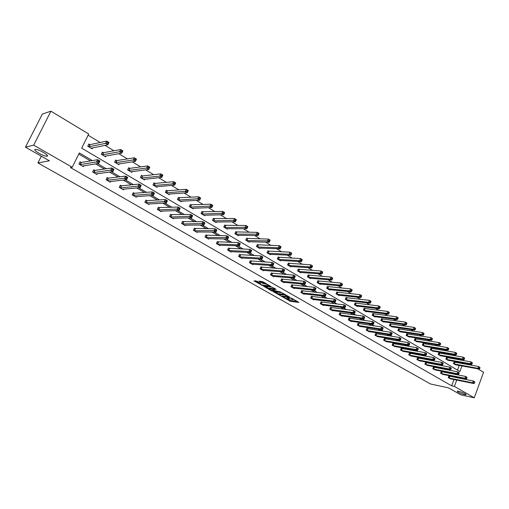 <?xml version="1.0" encoding="UTF-8"?>
<svg xmlns="http://www.w3.org/2000/svg" width="509" height="509" viewBox="0 0 509 509"><rect width="100%" height="100%" fill="white"/><g stroke="black" fill="none" stroke-linecap="round" stroke-linejoin="round"><path stroke-width="0.76" d="M47.051 156.187C50.016 155.856 38.932 149.252 35.605 149.398L35.216 149.43C32.398 149.862 43.475 156.39 46.707 156.218L47.051 156.187M464.615 394.679L465.989 394.819C465.881 393.864 463.413 392.668 458.584 391.236L457.247 391.103C457.343 392.051 459.799 393.247 464.615 394.679M282.775 297.078L290.41 301.341L298.904 302.397L291.396 298.115L292.809 299.737L287.057 297.593L288.781 299.216L287.789 299.12L282.775 297.078M257.109 281.216L253.959 280.911L262.555 285.568L270.82 286.421L262.981 281.789L259.024 281.108L262.536 283.271L265.011 283.818C267.435 284.499 268.644 285.148 268.65 285.772L263.045 285.212C260.659 284.537 259.456 283.888 259.444 283.278L260.608 283.373L260.341 283.055L257.109 281.216M477.83 368.815L483.55 372.264L474.261 397.809L460.791 394.838L448.493 387.839L430.493 383.977L37.908 162.944L49.386 160.78L25.45 147.165L33.677 145.154L50.938 111.191L88.706 133.988L81.688 148.17L459.888 371.532L461.962 365.92M474.261 397.809L454.391 386.407L456.732 380.07M92.383 160.589L79.328 152.935L72.233 167.264L70.414 167.556L451.674 385.835L454.391 386.407M72.233 167.264L33.677 145.154M273.397 291.708L281.916 296.531L290.346 297.53L281.668 292.643L273.397 291.708M271.233 290.69L263.579 286.192L271.851 287.057L276.152 289.29L272.875 289.233L275.229 290.734L280.771 292.032L272.309 291.091L271.233 290.69L271.386 290.34M25.45 147.165L42.368 114.01L50.938 111.191M41.318 156.187L37.908 162.944M103.34 152.636L102.379 152.064L101.304 154.265L105.586 156.817L106.025 155.919M129.591 168.294L128.669 167.741L127.625 169.917L131.755 172.366L132.13 171.578M154.882 183.38L153.992 182.852L152.986 184.99L156.963 187.357L157.294 186.65M179.263 197.925L178.404 197.416L177.431 199.522L181.268 201.806L181.56 201.17M202.786 211.954L201.958 211.464L201.01 213.545L204.713 215.746L204.974 215.167M225.493 225.5L224.692 225.023L223.775 227.078L227.345 229.203L227.58 228.675M247.419 238.581L246.649 238.123L245.758 240.146L249.213 242.195L249.423 241.718M268.618 251.223L267.868 250.778L267.002 252.776L270.343 254.761L270.534 254.315M289.112 263.452L288.387 263.019L287.547 264.992L290.779 266.907L290.957 266.493M308.944 275.28L308.244 274.86L307.423 276.807L310.554 278.665L310.713 278.277M328.14 286.732L327.459 286.325L326.67 288.247L329.692 290.047L329.845 289.685M346.731 297.822L346.075 297.428L345.306 299.324L348.239 301.067L348.372 300.73M364.749 308.569L364.113 308.187L363.362 310.057L366.206 311.75L366.334 311.432M382.221 318.99L381.604 318.621L380.872 320.466L383.627 322.108L383.741 321.809M399.164 329.094L398.566 328.738L397.853 330.564L400.634 331.874M415.605 338.905L415.026 338.561L414.332 340.362L417.03 341.641M431.568 348.43L431.008 348.092L430.328 349.874L432.949 351.121M447.074 357.674L446.527 357.35L445.871 359.106L448.404 360.327M457.496 370.119L459.239 365.424M460.066 363.197L460.34 362.453M461.186 360.168L459.71 359.055M453.99 355.606L451.852 354.321M446.132 350.873L443.873 349.511M438.16 346.069L435.774 344.631M430.067 341.195L427.554 339.681M421.853 336.245L419.2 334.648M413.512 331.225L410.725 329.546M405.043 326.123L402.11 324.354M396.441 320.944L393.362 319.086M387.705 315.675L384.473 313.735M378.83 310.331L375.445 308.295M369.814 304.904L366.27 302.766M360.658 299.381L356.949 297.148M351.35 293.776L347.469 291.441M341.889 288.081L337.83 285.638M332.269 282.285L328.038 279.734M322.496 276.4L318.074 273.734M312.558 270.413L307.945 267.632M302.448 264.324L297.644 261.429M292.172 258.133L287.159 255.111M281.719 251.834L276.495 248.691M271.081 245.427L265.647 242.15M260.258 238.912L254.602 235.502M249.251 232.276L243.359 228.726M238.04 225.525L231.913 221.835M226.632 218.654L220.263 214.817M215.021 211.655L208.391 207.666M203.193 204.535L196.309 200.387M191.149 197.276L183.991 192.968M178.882 189.889L171.444 185.41M166.379 182.362L158.655 177.705M153.648 174.689L145.625 169.853M140.669 166.869L132.34 161.856M127.441 158.903L118.788 153.693M113.952 150.779L104.975 145.37M100.197 142.495L88.102 135.209M454.664 362.204L454.123 361.88L453.474 363.63L455.969 364.832M439.382 353.087L438.822 352.756L438.154 354.525L440.73 355.753M423.647 343.702L423.074 343.359L422.387 345.153L425.047 346.413M407.448 334.038L406.856 333.688L406.157 335.501L408.892 336.793M390.753 324.08L390.149 323.718L389.423 325.556L392.254 326.88M373.549 313.818L372.925 313.442L372.187 315.306L374.98 316.967L375.108 316.662M355.81 303.237L355.161 302.849L354.404 304.732L357.293 306.45L357.42 306.125M337.505 292.319L336.843 291.924L336.061 293.827L339.039 295.602L339.179 295.252M318.615 281.051L317.928 280.637L317.126 282.571L320.199 284.397L320.352 284.028M299.107 269.414L298.395 268.987L297.568 270.947L300.749 272.837L300.914 272.436M278.951 257.389L278.213 256.95L277.36 258.935L280.644 260.888L280.828 260.455M258.108 244.956L257.35 244.505L256.472 246.515L259.864 248.532L260.067 248.068M236.551 232.098L235.762 231.627L234.859 233.669L238.371 235.756L238.594 235.253M214.238 218.787L213.424 218.304L212.495 220.372L216.128 222.528L216.376 221.981M191.129 205.006L190.29 204.497L189.323 206.597L193.096 208.836L193.369 208.232M167.187 190.722L166.309 190.201L165.317 192.326L169.223 194.648L169.535 193.98M142.355 175.91L141.445 175.37L140.42 177.526L144.473 179.931L144.83 179.187M116.586 160.539L115.645 159.979L114.589 162.167L118.794 164.668L119.201 163.822M89.832 144.581L88.852 143.996L87.758 146.217L92.129 148.813L92.6 147.852M461.256 359.984L464.456 360.741M470.189 364.202L472.091 365.347M458.055 374.98L456.478 374.058M450.242 370.399L448.544 369.407M442.315 365.755L440.489 364.679M434.266 361.034L432.306 359.882M426.09 356.243L424.003 355.015M417.8 351.375L415.567 350.071M409.376 346.438L406.996 345.045M400.818 341.424L398.299 339.948M392.134 336.328L389.455 334.763M383.309 331.155L380.477 329.495M374.338 325.9L371.347 324.144M365.233 320.562L362.071 318.71M355.976 315.135L352.648 313.181M346.565 309.618L343.06 307.563M337.003 304.013L333.319 301.85M327.287 298.312L323.412 296.041M317.406 292.516L313.334 290.136M307.353 286.624L303.09 284.124M297.135 280.637L292.662 278.016M286.739 274.542L282.056 271.793M276.164 268.338L271.265 265.469M265.412 262.033L260.284 259.03M254.462 255.613L249.105 252.477M243.321 249.086L237.722 245.802M231.983 242.437L226.136 239.007M220.435 235.667L214.334 232.085M208.677 228.776L202.308 225.042M196.709 221.752L190.067 217.858M184.512 214.607L177.59 210.548M172.093 207.322L164.878 203.091M159.432 199.903L151.917 195.494M146.535 192.338L138.702 187.751M133.39 184.633L125.233 179.849M119.984 176.776L111.496 171.794M106.317 168.759L97.486 163.58M457.546 377.863L457.744 377.341M462.789 363.687L463.069 362.936M455.332 374.452L453.761 373.53M447.532 369.884L445.833 368.891M439.611 365.246L437.785 364.177M431.568 360.544L429.615 359.399M423.412 355.766L421.318 354.544M415.121 350.917L412.894 349.613M406.71 345.993L404.337 344.606M398.172 340.992L395.652 339.516M389.493 335.915L386.821 334.349M380.681 330.755L377.856 329.1M371.729 325.518L368.745 323.769M362.637 320.193L359.481 318.348M353.392 314.785L350.071 312.838M344.001 309.287L340.502 307.239M334.458 303.701L330.78 301.551M324.755 298.026L320.893 295.761M314.893 292.249L310.834 289.875M304.866 286.382L300.609 283.888M294.666 280.414L290.206 277.799M284.296 274.345L279.619 271.609M273.747 268.167L268.854 265.304M263.013 261.887L257.898 258.89M252.089 255.493L246.744 252.362M240.973 248.99L235.387 245.72M229.661 242.367L223.833 238.956M218.145 235.629L212.062 232.066M206.425 228.764L200.075 225.048M194.483 221.778L187.859 217.903M182.324 214.658L175.42 210.618M169.936 207.411L162.746 203.199M157.319 200.024L149.824 195.641M144.461 192.497L136.654 187.929M131.354 184.831L123.229 180.071M117.993 177.011L109.537 172.061M104.377 169.039L95.571 163.885M90.487 160.908L78.774 154.055M451.674 385.835L454.015 379.523M454.83 377.322L455.021 376.8M83.794 165.756L83.361 166.634L78.946 164.083L80.053 161.837L81.039 162.409M97.365 173.684L96.965 174.504L92.632 171.997L93.72 169.771L94.693 170.337M110.688 181.452L110.319 182.228L106.063 179.766L107.132 177.558L108.086 178.112M123.763 189.074L123.413 189.8L119.246 187.388L120.296 185.193L121.231 185.74M136.597 196.557L136.272 197.237L132.181 194.871L133.212 192.695L134.128 193.223M149.201 203.893L148.895 204.535L144.874 202.213L145.892 200.05L146.796 200.571M161.569 211.089L161.289 211.706L157.338 209.422L158.344 207.278L159.228 207.787M173.722 218.157L173.454 218.743L169.58 216.503L170.566 214.372L171.431 214.874M185.658 225.099L185.403 225.652L181.598 223.451L182.566 221.339L183.418 221.829M197.384 231.913L197.142 232.441L193.407 230.278L194.362 228.178L195.195 228.668M208.906 238.613L208.677 239.115L205.006 236.99L205.941 234.903L206.769 235.381M220.225 245.185L220.009 245.669L216.401 243.582L217.324 241.508L218.132 241.979M231.353 251.65L231.15 252.108L227.599 250.059L228.509 247.998L229.304 248.462M242.29 257.999L242.093 258.438L238.606 256.421L239.504 254.379L240.286 254.831M253.037 264.241L252.852 264.661L249.423 262.682L250.307 260.653L251.077 261.098M263.611 270.374L263.433 270.782L260.061 268.835L260.932 266.818L261.69 267.257M274.007 276.406L273.836 276.801L270.521 274.879L271.38 272.881L272.124 273.314M284.232 282.336L284.067 282.718L280.809 280.828L281.655 278.843L282.387 279.269M294.285 288.17L294.132 288.539L290.925 286.682L291.759 284.709L292.478 285.123M304.178 293.909L304.032 294.259L300.876 292.44L301.697 290.474L302.403 290.887M313.913 299.553L313.773 299.896L310.668 298.102L311.476 296.149L312.176 296.556M323.495 305.107L323.355 305.438L320.301 303.669L321.103 301.735L321.783 302.136M332.918 310.573L332.791 310.891L329.781 309.154L330.57 307.232L331.244 307.621M342.194 315.955L342.073 316.261L339.115 314.549L339.891 312.641L340.553 313.029M351.331 321.249L351.21 321.548L348.296 319.862L349.066 317.966L349.715 318.341M360.321 326.46L357.337 325.092L358.094 323.209L358.737 323.578M369.178 331.594L366.238 330.239L366.983 328.369L367.619 328.731M377.894 336.646L375.006 335.31L375.744 333.446L376.367 333.809M386.484 341.622L383.64 340.305L384.365 338.453L384.976 338.809M394.939 346.521L392.14 345.223L392.859 343.384L393.463 343.734M403.268 351.35L400.513 350.065L401.226 348.239L401.817 348.582M411.476 356.109L408.765 354.837L409.465 353.023L410.05 353.361M419.562 360.792L416.896 359.539L417.584 357.732L418.163 358.069M427.535 365.411L424.907 364.17L425.588 362.376L426.154 362.707M435.386 369.96L432.796 368.732L433.471 366.951L434.031 367.275M443.129 374.446L440.578 373.237L441.239 371.462L441.793 371.786M450.758 378.861L448.244 377.672L448.9 375.909L449.447 376.227M156.117 186.765L174.67 185.123L172.634 183.895L153.877 185.524M287.801 299.12L290.728 300.577L297.453 301.417M275.045 291.892L279.18 294.234M280.809 295.824L288.934 296.976L284.391 294.953L279.123 294.361L280.809 295.824M284.741 294.177L284.391 294.953M279.326 293.884L284.716 294.177M269.363 288.673L265.291 286.363M275.019 288.641L273.161 288.546M269.503 288.858L269.286 288.851C269.299 289.449 270.489 290.085 272.856 290.754L274.586 290.664L271.405 289.061L269.503 288.858L269.834 288.088L269.509 288.329M269.834 288.088L273.047 288.826M260.723 281.267L262.873 282.489L265.132 283.017M268.803 285.403L269.446 285.466M255.378 280.745L259.52 283.093M455.345 364.743L479.179 369.063L477.964 368.325L478.625 366.518L454.066 362.033M479.542 367.415L478.625 366.518L480.032 367.714L479.542 367.415L479.281 368.141L479.764 368.433L480.032 367.714M479.281 368.141L477.964 368.325L454.015 363.948M479.764 368.433L479.179 369.063M448.792 377.983L472.664 382.819L473.892 383.544L450.134 378.76M448.849 376.043L473.332 381.006L474.56 381.725L474.738 382.202L474.248 381.915L473.981 382.641L474.477 382.933L474.738 382.202M473.981 382.641L472.664 382.819L473.332 381.006L474.248 381.915M473.892 383.544L474.477 382.933M447.767 360.238L471.538 364.444L470.303 363.7L470.971 361.88L446.469 357.503M471.894 362.783L470.971 361.88L472.206 362.631L472.384 363.082L471.894 362.783L471.627 363.509L472.117 363.808L472.384 363.082M471.627 363.509L470.303 363.7L446.418 359.437M472.117 363.808L471.538 364.444M440.088 355.67L463.788 359.761L462.535 359.004L463.209 357.178L438.764 352.909M464.132 358.081L463.209 357.178L464.462 357.935L464.628 358.381L464.132 358.081L463.858 358.813L464.361 359.112L464.628 358.381M463.858 358.813L462.535 359.004L438.713 354.856M464.361 359.112L463.788 359.761M441.131 373.555L464.94 378.282L466.187 379.014L442.493 374.344M441.188 371.602L465.614 376.456L466.855 377.188L467.027 377.665L466.53 377.373L466.263 378.104L466.759 378.397L467.027 377.665M466.263 378.104L464.94 378.282L465.614 376.456L466.53 377.373M466.187 379.014L466.759 378.397M433.363 369.057L457.095 373.682L458.361 374.42L434.743 369.858M433.413 367.097L457.776 371.837L459.042 372.582L459.201 373.059L458.698 372.76L458.424 373.498L458.933 373.791L459.201 373.059M458.424 373.498L457.095 373.682L457.776 371.837L458.698 372.76M458.361 374.42L458.933 373.791M432.287 351.032L455.911 355.008L454.639 354.239L455.326 352.4L430.945 348.251M456.249 353.303L455.326 352.4L456.598 353.17L456.758 353.615L456.249 353.303L455.975 354.041L456.484 354.347L456.758 353.615M455.975 354.041L454.639 354.239L430.894 350.205M456.484 354.347L455.911 355.008M425.473 364.501L449.135 369.006L450.42 369.763L426.879 365.309M425.53 362.523L449.829 367.154L451.108 367.912L451.26 368.382L450.745 368.077L450.471 368.821L450.987 369.12L451.26 368.382M450.471 368.821L449.135 369.006L449.829 367.154L450.745 368.077M450.42 369.763L450.987 369.12M424.379 346.33L447.926 350.179L446.628 349.397L447.328 347.552L423.011 343.524M448.251 348.461L447.328 347.552L448.614 348.328L448.766 348.773L448.251 348.461L447.971 349.199L448.486 349.511L448.766 348.773M447.971 349.199L446.628 349.397L422.966 345.49M448.486 349.511L447.926 350.179M417.475 359.869L441.055 364.266L442.359 365.029L418.901 360.696M417.526 357.884L441.755 362.402L443.053 363.165L443.193 363.63L442.671 363.324L442.391 364.069L442.913 364.374L443.193 363.63M442.391 364.069L441.055 364.266L441.755 362.402L442.671 363.324M442.359 365.029L442.913 364.374M416.349 341.558L439.808 345.28L438.497 344.485L439.203 342.627L414.962 338.727M440.126 343.537L439.203 342.627L440.514 343.416L440.648 343.855L440.126 343.537L439.846 344.281L440.368 344.599L440.648 343.855M439.846 344.281L438.497 344.485L414.911 340.706M440.368 344.599L439.808 345.28M409.351 355.174L432.847 359.443L434.171 360.226L410.801 356.014M409.408 353.17L433.553 357.572L434.877 358.349L435.004 358.807L434.476 358.495L434.196 359.252L434.724 359.558L435.004 358.807M434.196 359.252L432.847 359.443L433.553 357.572L434.476 358.495M434.171 360.226L434.724 359.558M408.199 336.716L431.575 340.305L430.239 339.497L430.958 337.626L406.793 333.853M431.88 338.542L430.958 337.626L432.287 338.434L432.408 338.867L431.88 338.542L431.594 339.293L432.128 339.611L432.408 338.867M431.594 339.293L430.239 339.497L406.742 335.851M432.128 339.611L431.575 340.305M401.111 350.408L424.512 354.557L425.855 355.346L402.581 351.255M401.162 348.391L425.231 352.667L426.574 353.456L426.688 353.914L426.154 353.596L425.868 354.353L426.402 354.671L426.688 353.914M425.868 354.353L424.512 354.557L425.231 352.667L426.154 353.596M425.855 355.346L426.402 354.671M399.928 331.798L423.208 335.253L421.853 334.432L422.578 332.549L398.496 328.909M423.501 333.465L422.578 332.549L423.927 333.37L424.042 333.796L423.501 333.465L423.214 334.222L423.755 334.547L424.042 333.796M423.214 334.222L421.853 334.432L398.452 330.92M423.755 334.547L423.208 335.253M392.744 345.573L416.05 349.588L417.412 350.389L394.233 346.432M392.795 343.543L416.776 347.685L418.144 348.487L418.245 348.945L417.698 348.62L417.412 349.384L417.953 349.702L418.245 348.945M417.412 349.384L416.05 349.588L416.776 347.685L417.698 348.62M417.412 350.389L417.953 349.702M391.536 326.81L414.714 330.118L413.34 329.291L414.071 327.389L390.079 323.896M414.994 328.311L414.071 327.389L415.446 328.222L415.548 328.649L414.994 328.311L414.701 329.075L415.255 329.406L415.548 328.649M414.701 329.075L413.34 329.291L390.034 325.913M415.255 329.406L414.714 330.118M384.25 340.661L407.454 344.542L408.842 345.356L385.765 341.533M384.301 338.612L408.193 342.627L409.58 343.441L409.669 343.893L409.115 343.569L408.822 344.332L409.376 344.657L409.669 343.893M408.822 344.332L407.454 344.542L408.193 342.627L409.115 343.569M408.842 345.356L409.376 344.657M383.01 321.739L406.08 324.907L404.687 324.061L405.431 322.152L381.527 318.799M406.354 323.081L405.431 322.152L406.825 322.999L406.914 323.419L406.354 323.081L406.061 323.845L406.615 324.182L406.914 323.419M406.061 323.845L404.687 324.061L381.489 320.835M406.615 324.182L406.08 324.907M374.357 316.598L397.319 319.614L395.9 318.755L396.651 316.833L372.849 313.627M397.58 317.762L396.651 316.833L398.07 317.692L398.146 318.106L397.58 317.762L397.274 318.532L397.841 318.876L398.146 318.106M397.274 318.532L395.9 318.755L372.811 315.675M397.841 318.876L397.319 319.614M365.57 311.374L388.412 314.231L386.967 313.359L387.731 311.425L364.037 308.378M388.66 312.354L387.731 311.425L389.175 312.297L389.232 312.704L388.66 312.354L388.354 313.13L388.927 313.48L389.232 312.704M388.354 313.13L386.967 313.359L363.999 310.439M388.927 313.48L388.412 314.231M356.644 306.068L379.358 308.766L377.894 307.881L378.671 305.934L355.085 303.046M379.593 306.87L378.671 305.934L380.134 306.819L380.178 307.22L379.593 306.87L379.288 307.646L379.873 308.002L380.178 307.22M379.288 307.646L377.894 307.881L355.053 305.12M379.873 308.002L379.358 308.766M347.583 300.679L370.164 303.211L368.675 302.308L369.458 300.348L345.993 297.625M370.387 301.29L369.458 300.348L370.946 301.252L370.978 301.646L370.387 301.29L370.068 302.072L370.667 302.435L370.978 301.646M370.068 302.072L368.675 302.308L345.961 299.712M370.667 302.435L370.164 303.211M338.377 295.201L360.817 297.561L359.303 296.652L360.098 294.673L336.761 292.121M361.027 295.614L360.098 294.673L361.613 295.589L361.632 295.983L361.027 295.614L360.703 296.403L361.314 296.772L361.632 295.983M360.703 296.403L359.303 296.652L336.729 294.227M361.314 296.772L360.817 297.561M329.018 289.64L351.312 291.822L349.778 290.893L350.586 288.908L327.376 286.535M351.509 289.85L350.586 288.908L352.12 289.837L352.12 290.225L351.509 289.85L351.185 290.645L351.802 291.021L352.12 290.225M351.185 290.645L349.778 290.893L327.344 288.648M351.802 291.021L351.312 291.822M319.512 283.99L341.654 285.988L340.088 285.046L340.909 283.042L317.839 280.853M341.832 283.99L340.909 283.042L342.468 283.99L342.455 284.366L341.832 283.99L341.507 284.792L342.131 285.167L342.455 284.366M341.507 284.792L340.088 285.046L317.813 282.979M342.131 285.167L341.654 285.988M309.854 278.251L331.83 280.052L330.239 279.091L331.073 277.081L308.149 275.076M331.995 278.029L331.073 277.081L332.657 278.041L332.631 278.41L331.995 278.029L331.664 278.837L332.301 279.218L332.631 278.41M331.664 278.837L330.239 279.091L308.13 277.22M332.301 279.218L331.83 280.052M300.036 272.41L321.841 274.02L320.225 273.047L321.064 271.017L298.299 269.21M321.993 271.965L321.064 271.017L322.681 271.991L322.636 272.36L321.993 271.965L321.65 272.779L322.299 273.168L322.636 272.36M321.65 272.779L320.225 273.047L298.28 271.367M322.299 273.168L321.841 274.02M375.629 335.673L398.719 339.414L400.131 340.241L377.169 336.557M375.674 333.611L399.47 337.492L400.876 338.32L400.958 338.765L400.392 338.434L400.093 339.204L400.659 339.535L400.958 338.765M400.093 339.204L398.719 339.414L399.47 337.492L400.392 338.434M400.131 340.241L400.659 339.535M366.874 330.608L389.849 334.209L391.281 335.049L368.433 331.512M366.919 328.534L390.607 332.269L392.038 333.109L392.108 333.554L391.536 333.217L391.23 333.993L391.803 334.324L392.108 333.554M391.23 333.993L389.849 334.209L390.607 332.269L391.536 333.217M391.281 335.049L391.803 334.324M357.98 325.461L380.834 328.916L382.291 329.768L359.564 326.384M358.024 323.38L381.604 326.963L383.061 327.821L383.112 328.254L382.533 327.911L382.221 328.693L382.806 329.037L383.112 328.254M382.221 328.693L380.834 328.916L381.604 326.963L382.533 327.911M382.291 329.768L382.806 329.037M348.951 320.237L371.678 323.539L373.154 324.405L350.561 321.173M348.989 318.144L372.454 321.573L373.93 322.445L373.969 322.871L373.383 322.528L373.065 323.31L373.657 323.66L373.969 322.871M373.065 323.31L371.678 323.539L372.454 321.573L373.383 322.528M373.154 324.405L373.657 323.66M339.777 314.937L362.363 318.074L363.871 318.958L341.412 315.879M339.815 312.825L363.159 316.095L364.66 316.98L364.679 317.406L364.081 317.05L363.763 317.845L364.368 318.195L364.679 317.406M363.763 317.845L362.363 318.074L363.159 316.095L364.081 317.05M363.871 318.958L364.368 318.195M330.456 309.542L352.902 312.52L354.429 313.417L332.116 310.503M330.494 307.417L353.704 310.528L355.231 311.425L355.237 311.845L354.627 311.489L354.309 312.284L354.919 312.641L355.237 311.845M354.309 312.284L352.902 312.52L353.704 310.528L354.627 311.489M354.429 313.417L354.919 312.641M320.988 304.07L343.282 306.87L344.835 307.786L322.674 305.044M321.02 301.926L344.097 304.866L345.649 305.782L345.643 306.195L345.019 305.826L344.695 306.634L345.318 306.997L345.643 306.195M344.695 306.634L343.282 306.87L344.097 304.866L345.019 305.826M344.835 307.786L345.318 306.997M311.362 298.503L333.503 301.131L335.081 302.06L313.08 299.496M311.4 296.346L334.33 299.114L335.902 300.043L335.883 300.45L335.253 300.075L334.922 300.883L335.552 301.258L335.883 300.45M334.922 300.883L333.503 301.131L334.33 299.114L335.253 300.075M335.081 302.06L335.552 301.258M301.582 292.847L323.552 295.29L325.162 296.232L303.326 293.852M301.614 290.677L324.392 293.26L325.995 294.202L325.957 294.603L325.315 294.227L324.977 295.042L325.62 295.417L325.957 294.603M324.977 295.042L323.552 295.29L324.392 293.26L325.315 294.227M325.162 296.232L325.62 295.417M291.644 287.095L313.436 289.354L315.071 290.315L293.419 288.119M291.67 284.913L314.288 287.305L315.917 288.266L315.86 288.66L315.211 288.279L314.867 289.099L315.523 289.481L315.86 288.66M314.867 289.099L313.436 289.354L314.288 287.305L315.211 288.279M315.071 290.315L315.523 289.481M290.06 266.481L311.68 267.88L310.038 266.888L310.891 264.845L288.291 263.248M311.813 265.8L310.891 264.845L312.532 265.844L312.469 266.201L311.813 265.8L311.47 266.621L312.132 267.015L312.469 266.201M311.47 266.621L310.038 266.888L288.272 265.418M312.132 267.015L311.68 267.88M281.541 281.254L303.148 283.316L304.808 284.289L283.341 282.298M281.566 279.053L304.013 281.254L305.674 282.228L305.597 282.616L304.929 282.228L304.586 283.049L305.254 283.443L305.597 282.616M304.586 283.049L303.148 283.316L304.013 281.254L304.929 282.228M304.808 284.289L305.254 283.443M279.912 260.449L301.347 261.639L299.674 260.627L300.539 258.572L278.111 257.185M301.462 259.533L300.539 258.572L302.212 259.584L302.13 259.934L301.462 259.533L301.112 260.353L301.786 260.761L302.13 259.934M301.112 260.353L299.674 260.627L278.099 259.374M301.786 260.761L301.347 261.639M271.265 275.312L292.681 277.17L294.367 278.162L273.098 276.368M271.291 273.098L293.559 275.095L295.245 276.088L295.15 276.47L294.476 276.069L294.126 276.902L294.8 277.297L295.15 276.47M294.126 276.902L292.681 277.17L293.559 275.095L294.476 276.069M294.367 278.162L294.8 277.297M269.598 254.315L290.83 255.289L289.131 254.258L290.009 252.19L267.766 251.02M290.932 253.151L290.009 252.19L291.708 253.221L291.612 253.565L290.932 253.151L290.575 253.978L291.256 254.392L291.612 253.565M290.575 253.978L289.131 254.258L267.753 253.221M291.256 254.392L290.83 255.289M260.818 269.267L282.031 270.915L283.748 271.927L262.682 270.349M260.837 267.04L282.921 268.828L284.639 269.84L284.525 270.209L283.837 269.808L283.481 270.642L284.168 271.049L284.525 270.209M283.481 270.642L282.031 270.915L282.921 268.828L283.837 269.808M283.748 271.927L284.168 271.049M259.106 248.08L280.128 248.825L278.398 247.781L279.295 245.694L257.242 244.746M280.211 246.655L279.295 245.694L281.025 246.744L280.904 247.075L280.211 246.655L279.855 247.495L280.548 247.908L280.904 247.075M279.855 247.495L278.398 247.781L257.23 246.967M280.548 247.908L280.128 248.825M250.193 263.128L271.189 264.553L272.939 265.583L252.089 264.222M250.212 260.875L272.092 262.447L273.842 263.477L273.708 263.84L273.009 263.433L272.646 264.273L273.346 264.686L273.708 263.84M272.646 264.273L271.189 264.553L272.092 262.447L273.009 263.433M272.939 265.583L273.346 264.686M248.443 241.737L269.242 242.252L267.479 241.183L268.389 239.084L246.534 238.371M269.306 240.051L268.389 239.084L270.152 240.153L270.012 240.477L269.306 240.051L268.943 240.891L269.649 241.317L270.012 240.477M268.943 240.891L246.534 240.604M269.649 241.317L269.242 242.252M239.389 256.873L260.156 258.076L261.938 259.126L241.317 257.987M239.402 254.615L261.072 255.957L262.854 257.007L262.701 257.363L261.989 256.943L261.62 257.789L262.332 258.209L262.701 257.363M261.62 257.789L260.156 258.076L261.072 255.957L261.989 256.943M261.938 259.126L262.332 258.209M237.588 235.292L258.158 235.552L256.364 234.471L257.293 232.352L235.648 231.888M258.203 233.326L257.293 232.352L259.081 233.44L258.158 235.552L258.922 233.758L258.203 233.326L257.834 234.172L258.553 234.604M257.834 234.172L235.648 234.134M258.922 233.758L259.081 233.44M228.407 248.239L249.862 249.353L251.669 250.415L250.74 252.553L230.354 251.65M251.122 251.618L250.74 252.553L248.926 251.484L249.862 249.353L250.772 250.339L250.396 251.191L251.122 251.618L251.497 250.765L250.772 250.339M228.395 250.517L248.926 251.484L250.396 251.191M251.669 250.415L251.497 250.765M226.55 228.726L246.878 228.738L245.052 227.638L245.993 225.506L224.571 225.29M246.903 226.473L245.993 225.506L247.813 226.613L246.878 228.738L247.635 226.919L246.903 226.473L246.528 227.332L247.259 227.771M246.528 227.332L224.577 227.555M217.216 241.756L238.441 242.621L240.286 243.709L239.338 245.86L219.207 245.204M239.707 244.912L239.338 245.86L237.493 244.772L238.441 242.621L239.351 243.614L238.969 244.473L239.707 244.912L240.089 244.046L239.351 243.614M217.209 244.046L237.493 244.772L238.969 244.473M240.286 243.709L240.089 244.046M215.32 222.051L235.387 221.803L233.529 220.677L234.484 218.533L213.296 218.577M235.393 219.506L234.484 218.533L236.341 219.659L235.387 221.803L236.138 219.952L235.393 219.506L235.012 220.365L235.756 220.811M235.012 220.365L213.309 220.855M203.886 215.25L223.693 214.734L221.797 213.589L222.77 211.426L201.831 211.744M223.674 212.406L222.77 211.426L224.66 212.577L223.693 214.734L224.431 212.864L223.674 212.406L223.286 213.271L224.043 213.729M223.286 213.271L201.844 214.034M192.249 208.334L211.776 207.538L209.848 206.374L210.834 204.192L190.156 204.79M211.738 205.172L210.834 204.192L212.762 205.362L211.776 207.538L212.507 205.642L211.738 205.172L211.343 206.043L212.113 206.514M211.343 206.043L190.169 207.099M180.409 201.297L199.643 200.209L197.677 199.019L198.675 196.824L178.265 197.715M199.579 197.804L198.675 196.824L200.641 198.014L199.643 200.209L200.361 198.281L199.579 197.804L199.178 198.682L199.967 199.159M199.178 198.682L178.29 200.037M168.352 194.126L187.274 192.739L185.27 191.53L186.288 189.316L167.512 190.76L166.163 190.506M187.191 190.296L186.288 189.316L188.292 190.531L187.274 192.739L187.993 190.786L187.191 190.296L186.778 191.187L187.579 191.67M186.778 191.187L166.195 192.847M174.148 183.539L174.962 184.035L175.376 183.145L174.562 182.648L174.148 183.539L172.634 183.895L173.671 181.668L155.207 183.425L153.839 183.17M174.562 182.648L173.671 181.668L175.707 182.903L174.67 185.123L174.962 184.035M175.376 183.145L175.707 182.903M143.621 179.429L161.83 177.367L159.75 176.108L141.33 178.061M161.27 175.751L162.104 176.254L162.524 175.357L161.69 174.854L161.27 175.751L159.75 176.108L160.799 173.868L142.673 175.949L141.292 175.694M161.69 174.854L160.799 173.868L162.88 175.128L161.83 177.367L162.104 176.254M162.524 175.357L162.88 175.128M130.832 171.819L148.736 169.459L146.611 168.18L147.686 165.915L129.91 168.333L128.503 168.085M148.571 166.901L147.686 165.915L149.805 167.2L148.736 169.459L149.423 167.416L148.571 166.901L148.144 167.811L148.991 168.32M148.144 167.811L128.548 170.464M149.423 167.416L149.805 167.2M117.853 164.108L135.388 161.398L133.224 160.087L134.312 157.809L116.879 160.577L115.479 160.329M135.197 158.802L134.312 157.809L136.476 159.12L135.388 161.398L136.062 159.323L135.197 158.802L134.758 159.711L135.623 160.233M134.758 159.711L115.53 162.727M136.062 159.323L136.476 159.12M104.631 156.244L121.772 153.171L119.564 151.841L120.678 149.544L103.62 152.668L102.201 152.426M121.556 150.537L120.678 149.544L122.879 150.88L121.772 153.171L122.434 151.071L121.556 150.537L121.11 151.453L121.995 151.987M121.11 151.453L102.264 154.838M122.434 151.071L122.879 150.88M205.827 235.158L226.81 235.775L228.694 236.882L227.727 239.045L207.857 238.638M228.089 238.078L227.727 239.045L225.85 237.938L226.81 235.775L227.72 236.768L227.332 237.633L228.089 238.078L228.471 237.207L227.72 236.768M205.827 237.468L227.332 237.633M228.694 236.882L228.471 237.207M194.241 228.439L214.97 228.796L216.885 229.922L215.905 232.104L196.309 231.958M216.249 231.118L215.905 232.104L213.99 230.978L214.97 228.796L215.873 229.794L215.485 230.666L216.249 231.118L216.643 230.246L215.873 229.794M194.241 230.768L215.485 230.666M216.885 229.922L216.643 230.246M182.445 221.606L202.906 221.689L204.86 222.84L203.867 225.035L184.557 225.163M204.192 224.03L203.867 225.035L201.914 223.89L202.906 221.689L203.81 222.688L203.409 223.572L204.192 224.03L204.593 223.152L203.81 222.688M182.451 223.947L203.409 223.572M170.439 214.645L190.621 214.448L192.606 215.619L191.594 217.833L172.589 218.24M191.906 216.809L191.594 217.833L189.609 216.669L190.621 214.448L191.518 215.453L191.11 216.338L191.906 216.809L192.313 215.918L191.518 215.453M170.451 217.006L191.11 216.338M158.21 207.557L178.099 207.074L180.122 208.264L179.092 210.497L160.405 211.197M179.391 209.447L179.092 210.497L177.068 209.307L178.099 207.074L178.99 208.079L178.583 208.97L179.391 209.447L179.804 208.556L178.99 208.079M158.223 209.931L178.583 208.97M180.122 208.264L179.804 208.556M145.752 200.342L147.114 200.622L165.336 199.553L167.397 200.769L166.354 203.015L147.998 204.02M166.634 201.946L166.354 203.015L164.292 201.806L165.336 199.553L166.227 200.559L165.807 201.462L166.634 201.946L167.054 201.049L166.227 200.559M145.778 202.735L165.807 201.462M146.096 202.786L147.114 200.622L146.096 202.786M167.397 200.769L167.054 201.049M133.072 192.994L134.44 193.274L152.331 191.893L154.431 193.127L153.368 195.392L135.413 196.741M153.629 194.304L153.368 195.392L151.262 194.158L152.331 191.893L153.215 192.898L152.789 193.808L153.629 194.304L154.055 193.395L153.215 192.898M133.097 195.399L152.789 193.808M133.403 195.45L134.44 193.274L133.415 195.45M154.431 193.127L154.055 193.395M120.149 185.505L121.53 185.785L139.065 184.08L141.209 185.34L140.128 187.624L122.484 189.265M140.376 186.51L140.128 187.624L137.984 186.364L139.065 184.08L139.95 185.091L139.517 186.001L140.376 186.51L140.808 185.594L139.95 185.091M120.181 187.929L139.517 186.001M141.209 185.34L140.808 185.594M106.979 177.876L108.404 178.15L125.545 176.114L127.727 177.399L126.626 179.696L109.365 181.675M126.856 178.557L126.626 179.696L124.438 178.411L125.545 176.114L126.417 177.126L125.977 178.048L126.856 178.557L127.295 177.641L126.417 177.126M107.017 180.32L125.977 178.048M127.727 177.399L127.295 177.641M93.561 170.108L95.005 170.375L111.751 167.989L113.978 169.3L112.858 171.616L95.997 173.944M113.068 170.451L112.858 171.616L110.625 170.305L111.751 167.989L112.623 169.001L112.171 169.93L113.068 170.451L113.513 169.529L112.623 169.001M93.605 172.564L112.171 169.93M113.978 169.3L113.513 169.529M91.397 148.38L91.55 148.062M91.156 148.234L107.889 144.785L105.637 143.423L106.769 141.114L90.144 144.607L88.668 144.371M107.641 142.106L106.769 141.114L109.015 142.475L107.889 144.785L108.538 142.647L107.641 142.106L107.183 143.029L108.086 143.576M107.183 143.029L88.738 146.802M108.538 142.647L109.015 142.475M79.881 162.18L81.306 162.454L97.677 159.699L99.955 161.035L98.816 163.37L82.375 166.068M99 162.186L98.816 163.37L96.538 162.034L97.677 159.699L98.542 160.71L98.084 161.646L99 162.186L99.452 161.251L98.542 160.71M79.932 164.655L98.084 161.646M99.955 161.035L99.452 161.251M290.728 300.577L290.41 301.341M289.666 300.176L289.347 300.94M282.075 296.162L281.916 296.531M279.734 293.604L279.409 294.374M273.288 288.457L272.958 289.233M272.48 290.69L272.309 291.091M272.818 288.692L272.487 289.468M271.736 288.291L271.405 289.061M259.864 282.781L259.647 283.284M265.316 283.119L265.011 283.818M263.967 282.902L263.63 283.685M262.873 282.489L262.536 283.271M262.733 285.155L262.555 285.568M261.626 284.811L261.473 285.161M455.008 362.293L454.359 364.037M454.772 362.236L454.123 363.98M448.9 378.015L449.555 376.259M449.135 378.079L449.791 376.316M447.424 357.763L446.762 359.526M447.182 357.706L446.527 359.469M439.725 353.17L439.057 354.938M439.49 353.119L438.822 354.888M441.239 373.587L441.901 371.818M441.475 373.644L442.136 371.875M433.471 369.089L434.139 367.307M433.706 369.152L434.374 367.371M431.918 348.512L431.244 350.294M431.677 348.461L431.002 350.237M425.581 364.533L426.262 362.739M425.817 364.59L426.497 362.796M423.991 343.785L423.31 345.579M423.755 343.734L423.074 345.522M417.584 359.901L418.271 358.101M417.819 359.965L418.506 358.158M415.948 338.988L415.261 340.788M415.713 338.937L415.02 340.737M409.459 355.206L410.159 353.392M409.7 355.263L410.394 353.45M407.792 334.12L407.092 335.934M407.556 334.069L406.856 335.883M401.219 350.44L401.925 348.614M401.455 350.497L402.161 348.671M399.508 329.177L398.795 331.003M399.272 329.126L398.56 330.952M392.853 345.598L393.572 343.766M393.088 345.656L393.807 343.817M391.097 324.163L390.378 325.995M390.861 324.112L390.142 325.945M384.359 340.686L385.084 338.841M384.594 340.744L385.319 338.892M382.564 319.067L381.833 320.918M382.329 319.016L381.597 320.867M373.899 313.9L373.154 315.758M373.663 313.849L372.919 315.707M365.093 308.645L364.342 310.515M364.858 308.6L364.107 310.471M356.154 303.313L355.397 305.196M355.918 303.269L355.161 305.146M347.074 297.899L346.305 299.788M346.839 297.848L346.069 299.744M337.849 292.395L337.073 294.297M337.62 292.351L336.837 294.253M328.483 286.802L327.688 288.724M328.248 286.758L327.459 288.679M318.958 281.121L318.157 283.055M318.729 281.076L317.921 283.01M309.281 275.35L308.467 277.29M309.052 275.305L308.238 277.252M299.445 269.477L298.624 271.437M299.216 269.439L298.389 271.399M375.737 335.705L376.475 333.84M375.973 335.755L376.711 333.898M366.983 330.64L367.727 328.763M367.218 330.691L367.962 328.82M358.088 325.493L358.845 323.609M358.323 325.55L359.08 323.66M349.059 320.269L349.823 318.373M349.295 320.32L350.058 318.424M339.885 314.963L340.661 313.054M340.12 315.014L340.896 313.105M330.564 309.574L331.353 307.652M330.799 309.625L331.588 307.703M321.096 304.096L321.892 302.161M321.325 304.147L322.127 302.212M311.476 298.535L312.284 296.588M311.705 298.579L312.513 296.632M301.697 292.879L302.518 290.919M301.926 292.923L302.747 290.963M291.752 287.127L292.586 285.155M291.981 287.171L292.815 285.199M289.449 263.516L288.616 265.488M289.22 263.477L288.38 265.45M281.649 281.28L282.495 279.295M281.878 281.324L282.724 279.339M279.288 257.452L278.436 259.437M279.059 257.414L278.207 259.399M271.373 275.337L272.232 273.339M271.602 275.382L272.461 273.384M268.956 251.287L268.09 253.285M268.727 251.249L267.861 253.247M260.926 269.299L261.798 267.282M261.155 269.337L262.027 267.327M258.445 245.02L257.567 247.03M258.216 244.982L257.344 246.992M250.307 263.153L251.185 261.123M250.53 263.191L251.414 261.168M247.756 238.638L246.865 240.668M247.533 238.606L246.642 240.63M239.497 256.905L240.394 254.863M239.72 256.943L240.617 254.901M236.882 232.155L235.985 234.191M236.66 232.123L235.756 234.159M228.503 250.543L229.413 248.487M228.726 250.581L229.635 248.526M225.824 225.557L224.908 227.606M225.602 225.525L224.685 227.574M217.318 244.072L218.24 242.004M217.54 244.11L218.463 242.042M214.569 218.838L213.64 220.906M214.346 218.813L213.417 220.881M203.116 212.005L202.168 214.092M202.894 211.979L201.952 214.06M191.46 205.051L190.5 207.15M191.238 205.025L190.277 207.125M179.594 197.969L178.614 200.082M179.372 197.95L178.398 200.056M167.512 190.76L166.519 192.892M167.296 190.741L166.303 192.866M155.207 183.425L154.202 185.562L155.2 183.425M154.99 183.405L153.985 185.543M141.642 178.105L142.666 175.949L141.648 178.105M142.463 175.929L141.438 178.086M129.91 168.333L128.866 170.502M129.7 168.314L128.656 170.49M116.905 160.57L115.848 162.759M116.695 160.558L115.638 162.746M103.651 152.662L102.576 154.87M103.448 152.655L102.366 154.857M205.935 237.493L206.877 235.406M206.158 237.525L207.099 235.438M194.355 230.793L195.303 228.694M194.572 230.825L195.526 228.726M182.559 223.973L183.533 221.854M182.782 224.005L183.749 221.886M170.56 217.031L171.539 214.9M170.776 217.057L171.756 214.925M158.331 209.956L159.336 207.812M158.547 209.988L159.546 207.837M145.886 202.76L146.904 200.597M133.205 195.424L134.236 193.248M120.289 187.955L121.339 185.76M120.499 187.974L121.549 185.779M107.125 180.339L108.194 178.131M107.335 180.358L108.404 178.15M93.713 172.583L94.801 170.356M93.917 172.602L95.005 170.375M90.144 144.607L89.05 146.827M89.94 144.601L88.846 146.821M80.04 164.674L81.147 162.435M80.244 164.687L81.351 162.447M466.11 394.481L465.989 394.819M289.055 298.567L288.902 298.929M293.388 299.101L293.241 299.457M279.447 293.598L279.123 294.361M273.206 288.457L272.875 289.233M269.617 288.081L269.286 288.851M259.698 282.686L259.444 283.278M268.905 285.161L268.758 285.511M47.191 155.245L46.707 156.218M129.89 168.333L128.847 170.502M116.879 160.577L115.817 162.765M103.62 152.668L102.538 154.876M120.48 187.974L121.53 185.785M107.304 180.364L108.372 178.15M93.885 172.602L94.967 170.375M90.099 144.613L89.005 146.834M80.199 164.693L81.306 162.454"/></g></svg>
